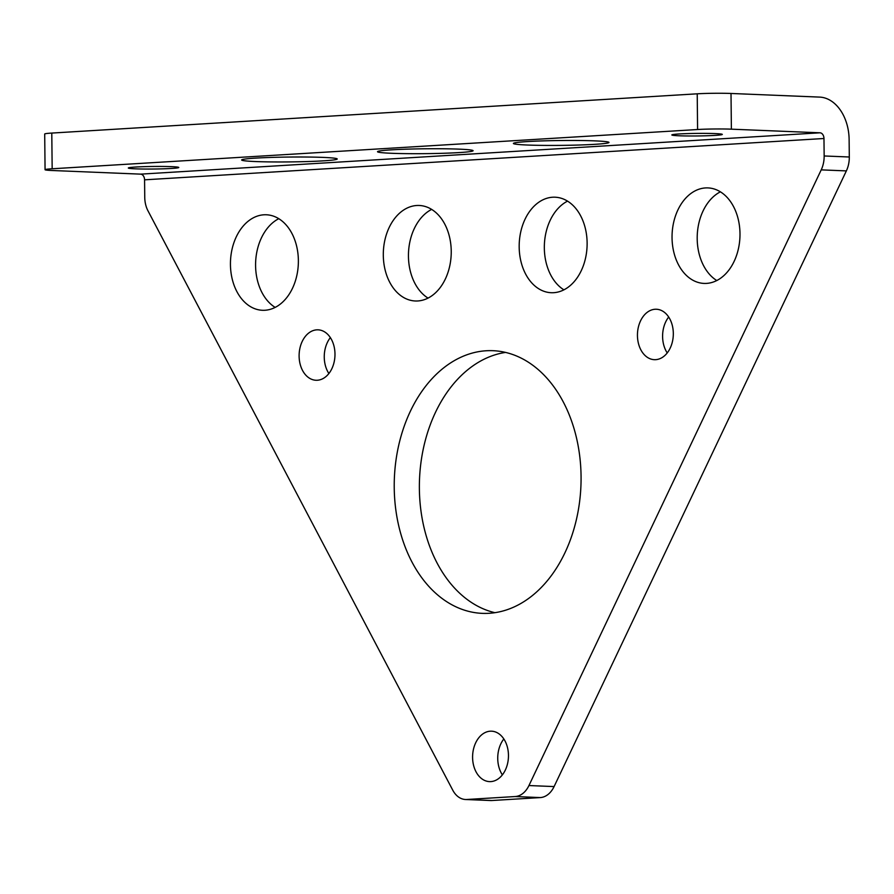 <?xml version="1.0" encoding="UTF-8"?>
<svg xmlns="http://www.w3.org/2000/svg" width="894" height="894" viewBox="0 0 894 894"><rect width="100%" height="100%" fill="white"/><g stroke="black" fill="none" stroke-linecap="round" stroke-linejoin="round"><path stroke-width="1.34" d="M502.361 774.863A25.233 17.925 92.3 0 1 497.734 758.514A25.233 17.925 92.3 0 1 503.836 738.958M508.462 755.307A25.233 17.925 -87.7 0 0 491.555 731.18A25.233 17.925 -87.7 0 0 472.591 757.486A25.233 17.925 -87.7 0 0 489.487 781.613A25.233 17.925 -87.7 0 0 508.462 755.307M328.88 373.513A25.233 17.925 92.3 0 1 324.254 357.164A25.233 17.925 92.3 0 1 330.355 337.608M334.982 353.946A25.233 17.925 -87.7 0 0 318.074 329.83A25.233 17.925 -87.7 0 0 299.11 356.136A25.233 17.925 -87.7 0 0 316.007 380.263A25.233 17.925 -87.7 0 0 334.982 353.946M667.226 352.929A25.233 17.925 92.3 0 1 662.599 336.58A25.233 17.925 92.3 0 1 668.69 317.024M673.316 333.373A25.233 17.925 -87.7 0 0 656.419 309.246A25.233 17.925 -87.7 0 0 637.444 335.552A25.233 17.925 -87.7 0 0 654.352 359.679A25.233 17.925 -87.7 0 0 673.316 333.373M494.885 612.681A131.44 93.356 92.3 0 1 419.375 488.739A131.44 93.356 92.3 0 1 505.557 352.415M581.066 476.346A131.44 93.356 -87.7 0 0 493.03 350.694A131.44 93.356 -87.7 0 0 394.232 487.711A131.44 93.356 -87.7 0 0 482.268 613.362A131.44 93.356 -87.7 0 0 581.066 476.346M716.776 280.526A47.795 33.95 92.3 0 1 697.197 238.754A47.795 33.95 92.3 0 1 720.408 191.819M739.986 233.591A47.795 33.95 -87.7 0 0 707.97 187.908A47.795 33.95 -87.7 0 0 672.042 237.726A47.795 33.95 -87.7 0 0 704.059 283.42A47.795 33.95 -87.7 0 0 739.986 233.591M563.902 289.835A47.795 33.95 92.3 0 1 544.334 248.063A47.795 33.95 92.3 0 1 567.545 201.128M587.123 242.9A47.795 33.95 -87.7 0 0 555.107 197.205A47.795 33.95 -87.7 0 0 519.179 247.023A47.795 33.95 -87.7 0 0 551.196 292.718A47.795 33.95 -87.7 0 0 587.123 242.9M428.025 298.093A47.795 33.95 92.3 0 1 408.446 256.321A47.795 33.95 92.3 0 1 431.668 209.386M451.235 251.158A47.795 33.95 -87.7 0 0 419.23 205.475A47.795 33.95 -87.7 0 0 383.302 255.293A47.795 33.95 -87.7 0 0 415.308 300.987A47.795 33.95 -87.7 0 0 451.235 251.158M275.162 307.402A47.795 33.95 92.3 0 1 255.583 265.63A47.795 33.95 92.3 0 1 278.794 218.684M298.373 260.456A47.795 33.95 -87.7 0 0 266.367 214.772A47.795 33.95 -87.7 0 0 230.44 264.59A47.795 33.95 -87.7 0 0 262.445 310.285A47.795 33.95 -87.7 0 0 298.373 260.456M714.999 133.586A25.233 1.285 179.4 0 0 687.464 133.597A25.233 1.285 179.4 0 0 671.83 134.949A25.233 1.285 179.4 0 0 679.127 135.776A25.233 1.285 179.4 0 0 706.673 135.765A25.233 1.285 179.4 0 0 722.307 134.413A25.233 1.285 179.4 0 0 714.999 133.586M595.158 140.883A47.795 2.436 179.4 0 0 543.004 140.883A47.795 2.436 179.4 0 0 513.391 143.453A47.795 2.436 179.4 0 0 527.214 145.018A47.795 2.436 179.4 0 0 579.379 145.007A47.795 2.436 179.4 0 0 608.982 142.448A47.795 2.436 179.4 0 0 595.158 140.883M459.281 149.153A47.795 2.436 179.4 0 0 407.116 149.153A47.795 2.436 179.4 0 0 377.514 151.712A47.795 2.436 179.4 0 0 391.337 153.276A47.795 2.436 179.4 0 0 443.491 153.276A47.795 2.436 179.4 0 0 473.105 150.717A47.795 2.436 179.4 0 0 459.281 149.153M323.393 157.411A47.795 2.436 179.4 0 0 271.24 157.422A47.795 2.436 179.4 0 0 241.637 159.981A47.795 2.436 179.4 0 0 255.46 161.546A47.795 2.436 179.4 0 0 307.614 161.546A47.795 2.436 179.4 0 0 337.217 158.976A47.795 2.436 179.4 0 0 323.393 157.411M171.48 166.653A25.233 1.285 179.4 0 0 143.945 166.664A25.233 1.285 179.4 0 0 128.311 168.016A25.233 1.285 179.4 0 0 135.609 168.843A25.233 1.285 179.4 0 0 163.155 168.832A25.233 1.285 179.4 0 0 178.778 167.48A25.233 1.285 179.4 0 0 171.48 166.653M51.785 133.072L52.165 168.776A23.903 1.218 179.4 0 0 45.069 169.715L44.7 134.011A23.903 1.218 -0.6 0 1 51.785 133.072L697.219 93.814A23.903 1.218 -0.6 0 1 731.013 93.468L819.642 97.1A41.292 28.999 -93.5 0 1 849.121 139.531L849.3 156.998A23.903 16.975 92.3 0 1 846.361 170.899L554.09 786.575A23.903 16.975 92.3 0 1 540.3 797.582L515.145 796.543A23.903 16.975 -87.7 0 0 528.946 785.547L554.09 786.575M45.069 169.715A23.903 1.218 179.4 0 0 51.986 170.497L140.615 174.14A5.543 3.889 -93.5 0 1 144.571 179.828L144.75 197.306A23.903 16.975 -87.7 0 0 147.979 210.828L452.766 790.184A23.903 16.975 -87.7 0 0 465.539 799.504A23.903 16.975 -87.7 0 0 466.769 799.493L491.912 800.521L540.3 797.582M491.912 800.521A23.903 16.975 92.3 0 1 490.683 800.532L465.539 799.504M466.769 799.493L515.145 796.543M846.361 170.899L821.217 169.871L528.946 785.547M821.217 169.871A23.903 16.975 -87.7 0 0 824.156 155.969L849.3 156.998M731.013 93.468L731.381 129.172L820.01 132.804A5.543 3.889 -93.5 0 1 823.966 138.503L824.156 155.969M52.165 168.776L697.588 129.518L697.219 93.814M731.381 129.172A23.903 1.218 179.4 0 0 697.588 129.518M144.571 179.828L823.966 138.503M140.615 174.14L820.01 132.804"/></g></svg>
